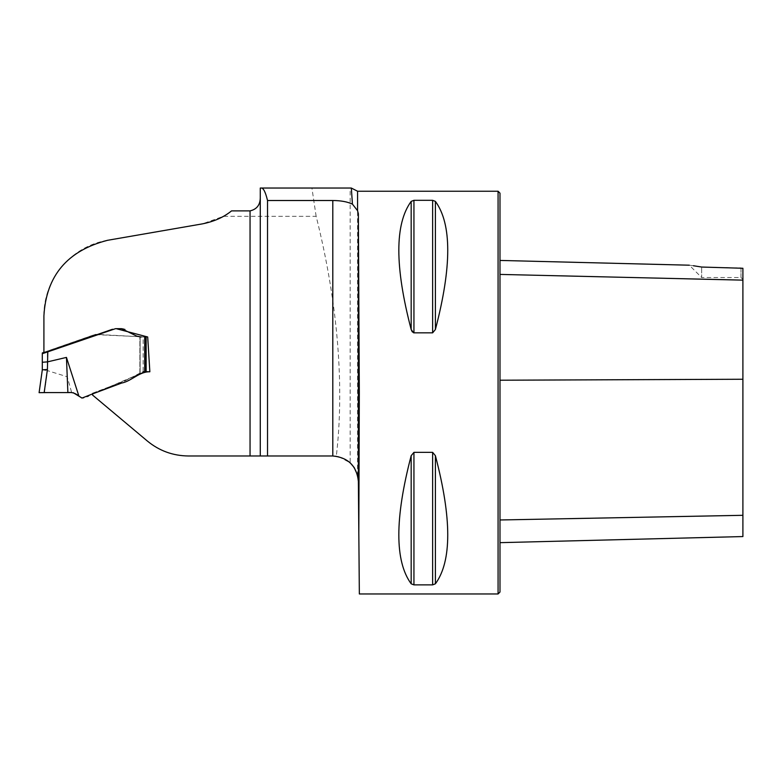 <?xml version="1.0" encoding="UTF-8"?>
<svg xmlns="http://www.w3.org/2000/svg" width="782" height="782" viewBox="0 0 782 782"><rect width="100%" height="100%" fill="white"/><g stroke="black" fill="none" stroke-linecap="round" stroke-linejoin="round"><path stroke-width="0.59" stroke-dasharray="3.91 2.93" d="M351.333 188.042L260.279 188.042L260.279 455.984M93.146 392.965C110.966 386.562 128.248 379.397 144.983 371.47L145.863 336.983L94.602 334.588L43.909 352.262L43.909 315.889C43.45 279.575 70.937 246.31 107.515 240.309L202.382 223.877L223.427 216.331L316.143 216.331C334.491 289.33 345.742 375.086 336.338 456.004L338.762 456.688L332.8 455.984L188.433 455.984C172.959 455.818 159.264 450.833 147.348 441.028L92.823 395.281L92.833 393.6M498.075 593.958L498.075 191.238M359.349 593.958L358.371 481.331M413.942 452.358L411.176 455.681C394.715 518.554 394.715 561.271 411.176 583.812L413.942 584.877L432.632 584.877L435.398 583.812C451.859 561.271 451.859 518.554 435.398 455.681L432.632 452.358L413.942 452.358L413.942 584.877M413.942 200.319L413.942 332.839L432.632 332.839L435.398 329.505C451.859 266.642 451.859 223.926 435.398 201.385L432.632 200.319L413.942 200.319L411.176 201.385C394.715 223.926 394.715 266.642 411.176 329.505L411.176 201.385M412.28 331.871L412.906 332.477M338.762 456.688L350.17 462.788L350.17 188.042M336.338 456.004L333.865 456.004M112.461 329.261L116.235 328.675L112.716 329.173M43.909 352.262L43.997 353.132M316.143 216.331L311.92 188.042M693.399 265.733L689.323 265.196L701.669 277.542L701.669 267.043L701.669 277.542L740.984 277.542L740.984 267.933L701.669 267.043M742.9 279.457L742.9 268.275L740.984 267.933L740.984 277.542L742.9 279.457L742.9 268.275L742.9 536.56M499.991 274.414L499.991 519.971L499.991 274.414L742.9 280.142M499.991 519.971L499.991 542.659L499.991 519.971L742.9 515.309M499.991 592.033L499.991 193.164M223.427 216.331A65.199 65.199 0 0 0 231.54 210.886M144.983 371.47L140.027 373.542L140.027 336.915L146.048 336.983L146.048 371.597L140.134 373.552L144.953 371.606M80.351 397.051L83.224 398.185L88.483 396.366L90.907 393.835L124.758 380.961L143.135 371.47L144.367 371.46L140.027 373.542L140.027 336.915L145.863 336.983M147.69 336.983L140.134 336.915L140.134 373.552L140.134 336.915M44.398 392.603L47.487 370.629L67.232 376.758L71.67 392.544L47.399 392.593M144.367 371.46L144.416 336.983L95.6 334.325L43.909 352.33M71.67 392.544L72.863 392.603M47.487 370.629A35.542 5.112 98 0 0 47.419 370.609L47.419 351.079M96.997 392.153L144.953 371.626M146.136 337.003L141.259 336.983M144.367 336.983L141.014 336.974M42.306 352.956L42.306 369.857L39.1 392.672M70.996 392.544L57.027 392.593L67.878 392.554L67.232 376.758M42.306 369.857L47.419 370.609M357.579 191.238L357.579 475.251M742.9 379.25L499.991 380.218M435.398 455.681L435.398 583.812M432.632 452.358L432.632 584.877M411.176 455.681L411.176 583.812M432.632 200.319L432.632 332.839M435.398 201.385L435.398 329.505M142.813 336.983L140.946 336.964L143.155 336.983L143.135 371.47M120.027 328.675L117.857 328.675M121.366 328.675C121.992 328.303 123.927 328.743 127.163 330.014M115.384 328.675L117.642 328.675M112.5 329.251L116.498 328.675M139.88 373.542L139.88 336.915L139.88 373.542M49.686 392.593L50.312 392.593M144.416 336.983L144.416 371.47M69.666 392.564L68.826 392.574M68.034 392.584L68.533 392.574M121.572 328.675L126.537 329.574M120.145 328.675L118.043 328.675M115.511 328.675L117.202 328.675"/><path stroke-width="1.17" d="M261.383 188.042L351.333 188.042L352.438 204.131C347.433 201.766 340.884 200.554 332.8 200.515L267.532 200.515C265.548 192.255 263.495 188.1 261.383 188.042L260.279 188.042L260.279 455.984L332.8 455.984C348.195 457.499 356.719 465.945 358.371 481.331L357.579 475.251L354.187 467.538M144.953 371.606L149.851 371.782C139.118 371.499 131.611 381.205 121.464 383.102L92.716 393.845L92.55 395.047L147.348 441.028C159.225 450.813 172.92 455.798 188.433 455.984L260.279 455.984M267.532 200.515L267.532 455.984M358.371 213.73L357.579 210.71L357.579 191.238L498.075 191.238L498.075 593.958L359.349 593.958L358.371 481.331L358.371 213.73L359.319 392.593L358.821 533.099M413.531 332.78L411.176 329.505C394.715 266.642 394.715 223.926 411.176 201.385L413.942 200.319L432.632 200.319L435.398 201.385C451.859 223.926 451.859 266.642 435.398 329.505L432.632 332.839L413.942 332.839L413.942 200.319M411.176 201.385L411.176 329.505L412.28 331.871M432.632 452.358L435.398 455.681C451.859 518.554 451.859 561.271 435.398 583.812L432.632 584.877L413.942 584.877L411.176 583.812C394.715 561.271 394.715 518.554 411.176 455.681L413.942 452.358L432.632 452.358L432.632 584.877M354.158 467.499L350.18 462.807M357.579 210.71L352.438 204.131M141.259 336.983L137.094 336.28L121.572 328.675L115.511 328.675L47.79 351.841L47.419 369.475L44.173 392.593L39.1 392.672L42.306 369.847L42.306 353.64L43.909 353.161L43.909 315.889C46.128 275.87 67.33 250.67 107.515 240.309L202.382 223.877C214.092 221.531 223.808 217.201 231.54 210.886L250.054 210.886C256.838 209.302 260.25 204.855 260.279 197.563M43.909 353.171L112.461 329.261M116.235 328.675L147.69 336.983L149.851 371.782M693.399 265.733L701.669 267.043C686.185 264.658 686.185 264.658 701.669 267.043L742.9 268.275L742.9 280.142L499.991 274.414M498.075 191.238L499.991 193.164L499.991 592.033L498.075 593.958M499.991 542.659L742.9 536.56L742.9 280.142M140.027 336.915L141.092 336.974L140.027 336.915M39.1 392.672L47.399 392.593M44.173 392.593L67.878 392.584L66.45 357.403L78.894 396.073L81.963 398.087L96.997 392.153M73.176 392.681L80.351 397.051M47.79 361.802L66.45 357.403M144.953 337.022L144.953 371.626L146.136 371.606L146.136 337.003M42.306 353.64L42.306 352.956L43.909 352.33M71.67 392.544L70.849 392.544M70.214 392.554L67.878 392.584C71.856 392.036 75.522 393.199 78.894 396.073M43.997 353.132L47.79 351.841M42.306 369.847L47.419 369.475M42.306 362.262L47.419 361.89M332.8 200.515L332.8 455.984M250.054 455.984L250.054 210.886M742.9 379.25L499.991 380.218M742.9 515.309L499.991 519.971M435.398 329.505L435.398 201.385M432.632 332.839L432.632 200.319M411.176 583.812L411.176 455.681M413.942 584.877L413.942 452.358M435.398 583.812L435.398 455.681M351.372 188.071L357.579 191.238M689.323 265.196L499.991 260.435M137.094 336.28L140.946 336.964L136.655 336.084M70.996 392.544L71.729 392.544"/></g></svg>
